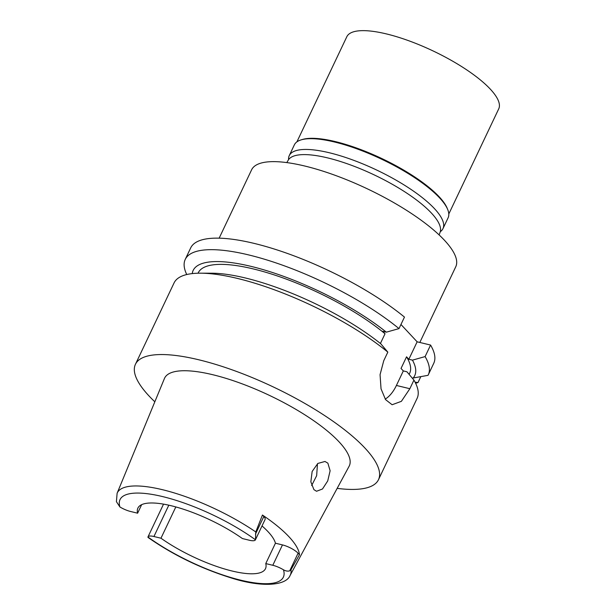 <?xml version="1.0" encoding="UTF-8"?>
<svg xmlns="http://www.w3.org/2000/svg" width="615" height="615" viewBox="0 0 615 615"><rect width="100%" height="100%" fill="white"/><g stroke="black" fill="none" stroke-linecap="round" stroke-linejoin="round"><path stroke-width="0.92" d="M255.417 539.839L265.088 519.475A12.646 3.636 -154.6 0 0 263.827 516.508L262.436 515.024A96.693 27.783 25.4 0 1 299.474 554.707L298.083 553.216L289.719 570.835C287.835 571.427 285.752 571.081 283.461 569.798A12.646 3.636 25.4 0 0 272.799 565.285L265.765 563.586A70.625 20.295 -154.6 0 1 265.488 568.683A70.625 20.295 -154.6 0 1 232.147 571.028A70.625 20.295 -154.6 0 1 160.969 538.217L153.935 536.511A12.646 3.636 25.4 0 0 147.961 536.933A12.646 3.636 25.4 0 0 147.938 536.995L148.007 537.433C172.784 554.722 200.121 568.091 230.01 577.554C260.583 587.594 285.89 586.118 290.119 575.409L349.12 466.239A102.244 29.382 -154.6 0 0 310.69 418.638A102.244 29.382 -154.6 0 0 212.867 374.743A102.244 29.382 -154.6 0 0 164.42 378.54L117.111 493.261A95.771 27.521 25.4 0 1 162.491 489.709A95.771 27.521 25.4 0 1 162.606 489.732A95.771 27.521 25.4 0 1 255.779 531.944L255.448 539.778A12.646 3.636 25.4 0 1 255.417 539.839A12.646 3.636 25.4 0 1 249.452 540.262L242.41 538.555A70.625 20.295 -154.6 0 0 171.231 505.745A70.625 20.295 -154.6 0 0 137.891 508.09A70.625 20.295 -154.6 0 0 137.614 513.194L130.58 511.488A12.646 3.636 25.4 0 1 119.917 506.975L116.419 501.679L117.111 493.261M298.083 553.216A12.646 3.636 -154.6 0 0 282.47 544.913L275.435 543.214L265.765 563.586M275.435 543.214A70.625 20.295 -154.6 0 0 262.021 525.94M255.779 531.944L262.436 515.024M299.474 554.707L290.987 569.674A95.771 27.521 25.4 0 1 290.119 575.409M313.911 489.632L316.548 491.262L322.498 488.987L327.733 480.915L330.124 470.759L327.864 463.157L324.989 461.473L317.84 463.441L312.143 471.482L310.852 481.837L313.911 489.632M141.665 504.654L137.614 513.194M160.969 538.217L175.821 506.937M317.478 463.725L316.656 475.687L311.644 485.566M439.118 234.922L440.109 232.239A84.078 24.162 -154.6 0 0 406.792 193.133A84.078 24.162 -154.6 0 0 327.649 157.901A84.078 24.162 -154.6 0 0 288.25 160.131L286.798 162.598M419.822 342.463L455.761 266.764A113.006 32.472 -154.6 0 0 412.434 214.158A113.006 32.472 -154.6 0 0 304.948 166.065A113.006 32.472 -154.6 0 0 251.604 169.817L219.148 238.174M417.139 341.809L408.844 359.275L412.457 360.144L425.103 356.585A134.531 38.66 25.4 0 1 428.286 374.812L433.752 363.296A134.531 38.66 -154.6 0 0 430.577 345.061L417.139 341.809L400.957 324.474M398.997 328.61L404.47 317.086A134.531 38.66 -154.6 0 0 254.218 243.417A134.531 38.66 -154.6 0 0 190.704 247.883L185.238 259.407A134.531 38.66 25.4 0 1 248.744 254.941A134.531 38.66 25.4 0 1 398.997 328.61L386.351 332.169L382.738 331.293L385.028 333.753L380.416 343.478M415.117 382.23L418.008 382.538L420.729 376.811M418.008 382.538A134.531 38.66 25.4 0 1 415.602 383.207M186.752 274.536A134.531 38.66 25.4 0 1 185.238 259.407M408.844 359.275L406.553 356.815L401.026 368.454L403.317 370.914L406.93 371.783L413.933 380.108A134.531 38.66 -154.6 0 1 417.116 398.336L378.486 479.692A134.531 38.66 25.4 0 1 337.158 488.364M385.213 399.112A30.266 17.043 -76.4 0 0 396.414 385.459L403.317 370.914M425.103 356.585L430.577 345.061M428.286 374.812A134.531 38.66 25.4 0 1 428.017 375.335L412.296 378.156M396.414 385.459L409.851 388.711L413.933 380.108M409.851 388.711L401.372 401.341L392.116 404.739L385.551 399.612L381.039 388.834L380.062 374.658L383.745 360.736L387.827 352.126A134.531 38.66 -154.6 0 0 237.575 278.464A134.531 38.66 -154.6 0 0 200.382 273.183A134.531 38.66 -154.6 0 0 174.068 282.923L135.438 364.288A134.531 38.66 25.4 0 1 198.945 359.821A134.531 38.66 25.4 0 1 326.903 417.07A134.531 38.66 25.4 0 1 378.486 479.692M154.834 401.795A134.531 38.66 25.4 0 1 135.438 364.288M387.827 352.126L380.823 343.808A122.639 35.24 -154.6 0 0 245.523 278.018A122.639 35.24 -154.6 0 0 211.614 273.206L200.382 273.183M409.129 374.389L409.667 373.251A117.042 33.633 -154.6 0 0 406.553 356.815M412.457 360.144A122.639 35.24 25.4 0 1 412.911 378.302M385.028 333.753A117.042 33.633 -154.6 0 0 253.465 268.963A117.042 33.633 -154.6 0 0 198.214 272.845L198.045 273.206M192.234 273.598A122.639 35.24 25.4 0 1 251.051 266.38A122.639 35.24 25.4 0 1 386.351 332.169M289.719 570.835L290.987 569.674M442.985 228.596L448.097 217.833A85.093 24.454 -154.6 0 0 447.705 209.523A85.093 24.454 -154.6 0 0 334.537 142.011A85.093 24.454 -154.6 0 0 301.058 139.889A85.093 24.454 -154.6 0 0 294.37 144.84L289.258 155.603A85.093 24.454 25.4 0 1 329.425 152.781A85.093 24.454 25.4 0 1 410.359 188.99A85.093 24.454 25.4 0 1 442.985 228.596A85.093 24.454 25.4 0 1 440.286 231.686M301.058 139.889L302.303 139.513A84.078 24.162 25.4 0 1 335.383 141.604A84.078 24.162 25.4 0 1 447.213 208.316L447.705 209.523M288.573 159.646A85.093 24.454 25.4 0 1 289.258 155.603M448.796 214.005L498.727 108.855A84.078 24.162 -154.6 0 0 466.485 69.718A84.078 24.162 -154.6 0 0 386.512 33.94A84.078 24.162 -154.6 0 0 346.822 36.731L296.891 141.881M283.461 569.798A90.397 25.976 25.4 0 1 240.565 580.137A90.397 25.976 25.4 0 1 147.938 536.995M272.799 565.285L282.47 544.913M119.917 506.975A90.397 25.976 25.4 0 1 162.814 496.636A90.397 25.976 25.4 0 1 255.448 539.778M255.463 534.127L263.827 516.508M168.81 505.184L153.935 536.511M163.536 504.139L147.961 536.933"/></g></svg>

